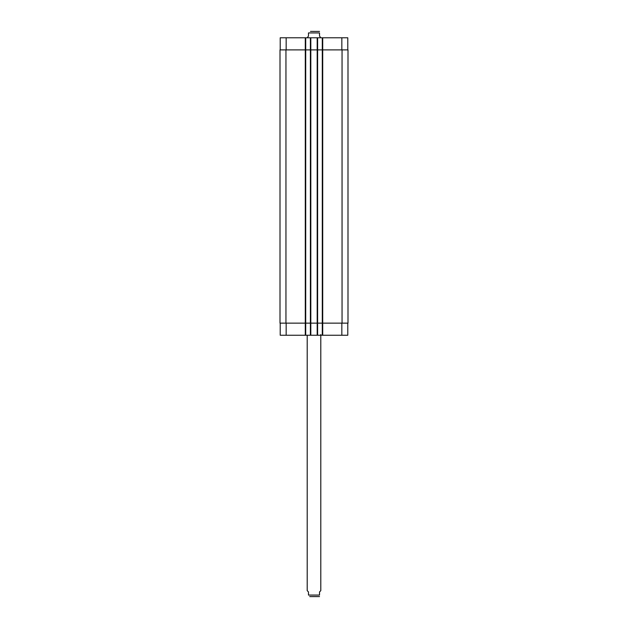 <?xml version="1.0" encoding="UTF-8"?>
<svg xmlns="http://www.w3.org/2000/svg" width="628" height="628" viewBox="0 0 628 628"><rect width="100%" height="100%" fill="white"/><g stroke="black" fill="none" stroke-linecap="round" stroke-linejoin="round"><path stroke-width="0.94" d="M310.491 596.6L317.509 596.6M307.202 335.25L307.202 590.65L308.474 591.929L308.474 595.069C308.474 597.299 308.474 597.299 308.474 595.069L319.526 595.069L319.526 591.929L320.798 590.65L320.798 334.567M319.526 595.069C319.526 597.299 319.526 597.299 319.526 595.069M319.526 596.576L309.722 596.6M320.798 37.774L319.526 36.071L319.526 32.931C319.526 30.701 319.526 30.701 319.526 32.931L308.474 32.931L308.474 36.071L307.202 37.774M308.474 32.931C308.474 30.701 308.474 30.701 308.474 32.931M310.491 31.4L319.526 31.424M280.214 323.137L280.214 335.25L347.786 335.25L347.786 323.137M280.214 49.887L280.214 37.774L347.786 37.774L347.786 49.887M305.71 335.25L305.71 49.887L280.002 49.887L280.002 323.137L347.998 323.137L347.998 49.887L305.71 49.887L305.71 37.774M310.389 335.25L310.389 37.774M317.611 335.25L317.611 37.774M322.29 335.25L322.29 37.774M322.29 323.137L322.29 49.887L322.29 323.137M310.389 323.137L310.389 49.887M280.002 323.137L280.002 49.887M347.998 323.137L347.998 49.887M286.164 49.887L286.164 37.774M305.286 335.25L305.286 37.774M310.813 335.25L310.813 37.774M317.187 335.25L317.187 37.774M322.714 335.25L322.714 37.774M341.836 49.887L341.836 37.774M286.164 323.137L286.164 335.25M341.836 323.137L341.836 335.25M342.048 323.137L342.048 49.887M317.611 323.137L317.611 49.887M305.71 323.137L305.71 49.887M285.952 323.137L285.952 49.887"/></g></svg>
